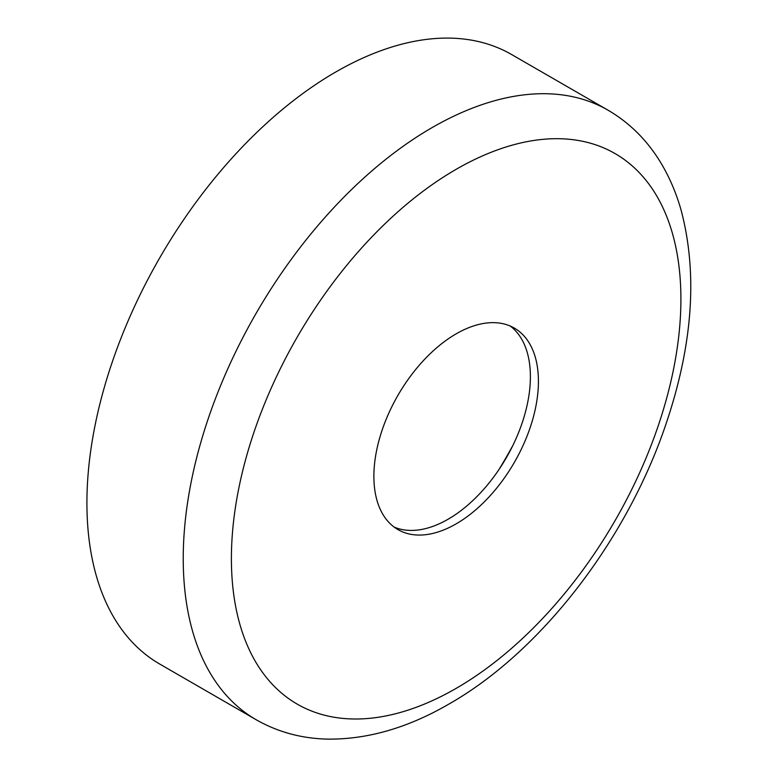 <?xml version="1.0" encoding="UTF-8"?>
<svg xmlns="http://www.w3.org/2000/svg" width="778" height="778" viewBox="0 0 778 778"><rect width="100%" height="100%" fill="white"/><g stroke="black" fill="none" stroke-linecap="round" stroke-linejoin="round"><path stroke-width="1.17" d="M512.858 445.473A340.55 196.62 -60 0 1 498.902 469.659M159.791 664.091A351.909 203.175 -60 0 1 105.857 382.105A351.909 203.175 -60 0 1 335.746 72.004A351.909 203.175 -60 0 1 511.7 54.577L608.017 110.184A351.909 203.175 -60 0 0 432.072 127.621A351.909 203.175 -60 0 0 202.173 437.722A351.909 203.175 -60 0 0 256.118 719.708L159.791 664.091M510.174 326.001A116.36 67.18 -60 0 1 523.001 420.344A116.36 67.18 -60 0 1 448.118 519.218A116.36 67.18 -60 0 1 394.096 527.056M456.151 333.85A116.36 67.18 -60 0 1 514.326 328.083A116.36 67.18 -60 0 1 532.162 421.316A116.36 67.18 -60 0 1 456.151 523.857A116.36 67.18 -60 0 1 397.976 529.614A116.36 67.18 -60 0 1 380.141 436.38A116.36 67.18 -60 0 1 456.151 333.85M456.151 688.374A317.852 183.511 -60 0 1 231.397 558.614A317.852 183.511 -60 0 1 456.151 169.322A317.852 183.511 -60 0 1 680.906 299.092A317.852 183.511 -60 0 1 456.151 688.374M256.118 719.708C277.668 731.991 301.319 738.458 327.081 739.1C367.167 739.645 407.837 727.936 449.101 703.964C541.011 651.721 626.679 540.311 665.754 424.72C692.731 345.403 697.895 274.021 681.217 210.575C676.247 192.895 669.284 176.723 660.357 162.038C646.907 140.011 629.46 122.73 608.017 110.184"/></g></svg>
